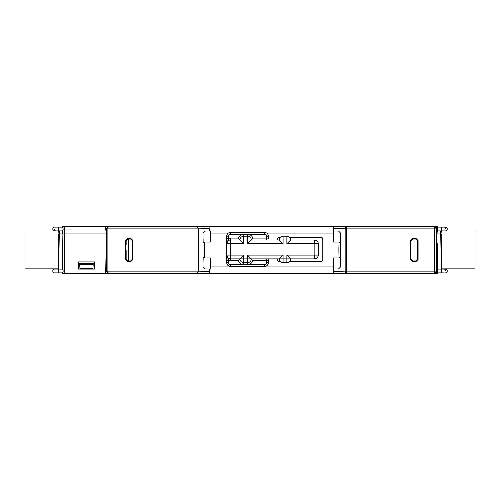 <?xml version="1.0" encoding="UTF-8"?>
<svg xmlns="http://www.w3.org/2000/svg" width="500" height="500" viewBox="0 0 500 500"><rect width="100%" height="100%" fill="white"/><g stroke="black" fill="none" stroke-linecap="round" stroke-linejoin="round"><path stroke-width="0.75" d="M445.581 229.013A1.894 1.338 -90 0 0 444.244 227.119L445.35 227.119A1.894 1.894 -90 0 1 447.244 229.013A1.894 1.894 -90 0 1 445.35 230.906L437.55 230.906M445.35 230.906L444.244 230.906M62.281 227.131L63.312 229.037L105.731 229.013L105.781 226.363L62.294 226.363L62.281 227.131L54.681 227.119A1.894 1.894 90 0 0 52.794 229.013A1.894 1.894 -90 0 0 54.681 230.906A1.894 1.894 90 0 1 52.794 229.013A1.894 1.894 -90 0 0 54.681 230.906L62.444 230.906L59.212 230.906L59.531 233.931L58.731 233.931L58.119 269.094L58.675 269.094L59.288 233.931M58.463 269.094L58.463 272.881L62.281 272.881L62.294 273.637L63.312 270.988L62.281 269.1L62.894 233.931L62.281 269.1L54.681 269.094A1.894 1.894 0 0 0 52.794 270.988A1.894 1.894 0 0 1 54.681 269.094A1.894 1.894 0 0 0 52.794 270.988A1.894 1.894 0 0 0 54.681 272.881L58.463 272.881L54.681 272.881A1.894 1.894 0 0 1 52.794 270.988M59.212 230.906L54.681 230.906M54.681 227.119L55.794 227.119M338.531 273.5L399.925 273.637L333.494 273.469L333.975 271.512L345.169 271.125L345.169 228.875A1.894 1.338 -88 0 1 345.394 227.862A1.894 1.338 -88 0 1 346.506 226.988L434.481 226.988A1.894 1.887 45 0 1 436.369 228.875L436.994 228.256L435.106 226.363L393.387 226.5L437.706 226.363L436.994 233.931M393.375 226.363L108.381 226.363L106.487 228.256L107.112 228.875A1.894 1.887 -45 0 1 109 226.988L108.381 226.363M105.781 226.363L209.988 226.531L210.281 242.056L210.269 231.006L209.506 231.019L209.988 226.531L196.975 226.988L196.975 228.875L109 228.875L109 271.125L198.312 271.125A1.894 1.338 92 0 1 198.088 272.137A1.894 1.338 92 0 1 196.975 273.012L196.975 228.875L198.312 228.875L198.312 271.125L209.506 271.512L209.988 273.469L64.181 273.637L64.781 233.931M441.569 230.906L441.569 227.119L445.35 227.119A1.894 1.894 90 0 1 447.244 229.013A1.894 1.894 90 0 0 445.35 227.119L437.719 227.119M436.994 229.013L437.75 229.013M437.231 233.931L441.262 233.931L441.875 269.094L441.325 269.094L440.712 233.931M441.012 233.931L441.331 230.906M437.669 264.587L437.738 269.1L441.325 269.094M437.719 272.881L441.569 272.881L441.569 269.094L445.35 269.094L437.719 269.094M441.569 272.881L444.244 272.881M62.294 273.637L64.181 273.637M203.162 257.944L210.269 257.944L209.988 273.469L196.975 273.012L109 273.012A1.894 1.887 -135 0 1 107.112 271.125L106.487 271.744L108.381 273.637L338.531 273.637M436.994 258.131L437.525 258.131L437.706 273.637L399.925 273.637L435.106 273.637L436.994 271.744L436.369 271.125A1.894 1.887 135 0 1 434.481 273.012L435.106 273.637M59.531 233.931L62.894 233.931M63.312 229.037L62.444 230.906L62.763 233.931L106.25 233.931L105.731 229.013L106.487 229.013M333.2 233.931L267.581 233.931M227.5 233.931L210.281 233.931M126.156 239.875L126.156 244.988M338.994 242.625L340.306 242.625L338.994 242.625L338.862 250L322.794 250L322.794 260.212L321.656 261.344L289.744 261.344L321.656 261.388M322.694 238.188A1.137 1.137 0 0 1 322.794 238.656L322.794 260.212M322.512 237.913L322.794 238.656L321.656 237.519L289.744 237.519L321.656 237.519A1.137 1.137 0 0 1 322.125 237.619M278.55 237.519A1.137 1.137 0 0 0 278.081 237.619A1.137 1.137 0 0 1 278.55 237.519L280.212 237.519L278.55 237.519L277.413 238.656A1.137 1.137 0 0 1 277.512 238.188A1.137 1.137 0 0 0 277.413 238.656L277.413 239.981M268.337 238.656L268.337 236.2L266.45 236.2L266.45 238.088L268.337 238.088M226.744 255.662L226.744 243.756A3.781 3.781 0 0 1 230.525 239.981L239.975 239.981A3.781 3.781 0 0 1 243.756 236.2L247.537 236.2A3.781 3.781 0 0 1 251.325 239.981L247.537 243.762L247.537 239.981L243.756 239.981L243.756 243.762L230.525 243.762L230.525 255.106L243.756 255.106L243.756 258.888L247.537 258.888L247.537 255.106L283.087 255.106L283.087 258.888L286.869 258.888L286.869 255.106L314.85 255.106L314.475 258.888L290.65 258.888L286.869 255.106M226.744 241.431L226.744 240.781M226.744 239.938L226.744 239.537M226.744 250L204.619 250L204.494 242.625L203.175 242.625L203.031 236.875M417.331 244.988L417.331 239.875M437.663 266.069L436.994 266.069M437.75 270.988L436.994 270.988M437.525 258.131L437.275 243.675M437.444 253.4L437.644 263.425M437.638 264.625L437.619 263.425M333.2 270.988L210.281 270.988M106.487 270.988L105.731 270.988L105.781 273.637M106.487 266.069L105.819 266.069L105.731 270.988L63.312 270.988M106.237 242.069L106.1 250.138M105.913 260.763L105.869 263.412M78.319 269.094L78.3 261.913L94.594 261.913L94.575 269.094L78.319 269.094L94.575 269.094M105.819 266.069L106.381 233.931M105.956 258.131L106.487 258.131M333.2 266.069L266.206 266.069M228.875 266.069L210.281 266.069M128.512 239.069L128.512 250L126.156 250L126.156 260.125M128.512 260.931L128.512 250L132.55 250M203.031 250L204.619 250L204.494 257.375L203.175 257.375L204.494 257.375M204.494 242.625L203.175 242.625M203.031 263.125L203.175 257.375M226.744 257L226.744 255.681M268.337 260.775L266.45 260.775L266.45 262.669L268.337 262.669L268.312 258.888M278.544 261.344L280.212 261.344L278.55 261.344L277.413 260.212A1.137 1.137 0 0 0 277.512 260.675A1.137 1.137 0 0 1 277.413 260.212L277.413 258.888M340.45 250L338.862 250L338.994 257.375L340.306 257.375L340.45 263.125M226.744 256.969L226.744 255.106L230.525 255.106L230.525 258.888A3.781 3.781 0 0 1 226.744 255.106L226.744 260.45L226.744 255.106L228.631 260.45L226.744 260.45L226.744 262.669L228.631 262.669A1.894 1.894 0 0 0 230.525 264.556L230.525 266.45A3.781 3.781 0 0 1 226.744 262.669A3.781 3.781 0 0 0 230.525 266.45L264.556 266.45L264.556 264.556A1.894 1.894 132.6 0 0 266.45 262.669M278.55 261.344L278.55 261.344A1.137 1.137 0 0 1 278.081 261.244A1.137 1.137 0 0 0 278.55 261.344M321.725 261.344L322.125 261.244L321.769 261.388M322.794 260.275L322.694 260.675L322.837 260.319M338.994 257.375L340.306 257.375M340.45 236.875L340.306 242.625M417.331 260.125L417.331 250L410.938 250M414.969 260.931L414.969 239.069M78.3 261.913L94.594 261.913M79.706 264.562L79.9 268.337L92.994 268.337L93.25 263.425L79.644 263.425L79.706 264.562L93.194 264.562M441.569 269.094L445.35 269.094A1.894 1.894 90 0 1 447.244 270.988A1.894 1.894 90 0 0 445.35 269.094L445.35 269.094A1.894 1.894 -90 0 1 447.244 270.988A1.894 1.894 -90 0 1 445.35 272.881M58.663 230.906L58.981 233.931M210.281 229.013L333.2 229.013M58.706 231.281L58.275 231.287M441.725 231.287L441.294 231.281M266.45 239.981L266.45 238.088L252.887 238.088L251.325 239.981L279.306 239.981A3.781 3.781 0 0 1 283.087 236.2L286.869 236.2A3.781 3.781 0 0 1 290.65 239.981L314.475 239.981C316.931 240.481 318.188 241.681 318.25 243.569L318.25 255.294C318.206 257.162 316.95 258.356 314.475 258.888C316.125 259.525 319.137 255.525 318.256 255.119M318.256 255.106L314.85 255.106L314.85 243.762L318.256 243.762C318.344 242.019 317.087 240.763 314.475 239.981L314.85 243.762L286.869 243.762L286.869 239.981L283.087 239.981L283.087 243.762L247.537 243.762M289.544 261.562L290.081 260.881L289.544 261.562M290.65 258.888A3.781 3.781 0 0 1 286.869 262.669L286.869 258.888L290.65 258.888A3.781 3.781 0 0 1 286.869 262.669L283.087 262.669A3.781 3.781 0 0 1 279.306 258.888L283.087 255.106M280.413 261.562L281.094 262.1L280.413 261.562M280.413 237.306L281.094 236.762L280.413 237.306M289.544 237.306L288.863 236.762L289.544 237.306M290.65 239.981L286.869 239.981L286.869 236.2A3.781 3.781 0 0 1 290.65 239.981L286.869 243.762M279.306 239.981A3.781 3.781 0 0 1 283.087 236.2L283.087 239.981L279.306 239.981L283.087 243.762M243.756 236.2L243.756 239.981L239.975 239.981A3.781 3.781 0 0 1 243.756 236.2L243.756 234.306A5.675 5.675 0 0 0 238.412 238.088L243.756 243.762M238.412 238.088L230.525 238.088L230.525 243.762L226.744 243.762L226.744 236.2A3.781 3.781 0 0 1 230.525 232.419L264.556 232.419A3.781 3.781 0 0 1 268.337 236.2A3.781 3.781 0 0 0 264.556 232.419L264.556 234.306L247.537 234.306A5.675 5.675 0 0 1 252.887 238.088M226.744 243.762L228.631 238.412L226.744 238.412L226.744 243.756M230.525 264.556L243.756 264.556A5.675 5.675 0 0 1 238.412 260.775L239.975 258.888L230.525 258.888L230.525 260.775A5.675 5.675 0 0 1 228.631 260.45L228.631 262.669M279.306 258.888L283.087 258.888L283.087 262.669A3.781 3.781 0 0 1 279.306 258.888L251.325 258.888A3.781 3.781 0 0 1 247.537 262.669L243.756 262.669A3.781 3.781 0 0 1 239.975 258.888L243.756 255.106M264.556 264.556L247.537 264.556A5.675 5.675 0 0 0 252.887 260.775L247.537 255.106M268.337 262.669A3.781 3.781 132.6 0 1 264.556 266.45M106.487 271.744L106.487 228.256M125.812 257.944L126.156 257.944M209.506 231.019L204.906 231.056L203.031 232.963L203.031 267.038L204.906 268.944L210.269 268.994L210.269 257.95M130.662 260.931L131.075 261.344L127.281 261.344L127.7 260.931L130.662 260.931L132.55 259.044L132.55 240.956L130.662 239.069L127.7 239.069L125.812 240.956L125.812 259.044L127.7 260.931M131.075 261.344L132.963 259.456L132.55 259.044M132.55 240.956L132.963 240.544L132.963 259.456M132.963 240.544L131.075 238.656L130.662 239.069M127.7 239.069L127.281 238.656L131.075 238.656M127.281 238.656L125.4 240.544L125.812 240.956M125.812 259.044L125.4 259.456L125.4 240.544M125.4 259.456L127.281 261.344M210.281 242.056L203.162 242.056M126.156 242.056L125.812 242.056M436.994 228.256L436.994 271.744M417.669 242.056L417.331 242.056M340.319 242.056L333.2 242.056L333.219 231.006L338.575 231.056L340.45 232.963L340.45 267.038L338.575 268.944L333.975 268.981L333.975 271.512M412.825 239.069L412.413 238.656L416.2 238.656L415.788 239.069L412.825 239.069L410.938 240.956L410.938 259.044L412.825 260.931L415.788 260.931L417.669 259.044L417.669 240.956L415.788 239.069M412.413 238.656L410.525 240.544L410.938 240.956M410.938 259.044L410.525 259.456L410.525 240.544M410.525 259.456L412.413 261.344L412.825 260.931M415.788 260.931L416.2 261.344L412.413 261.344M416.2 261.344L418.088 259.456L417.669 259.044M417.669 240.956L418.088 240.544L418.088 259.456M418.088 240.544L416.2 238.656M333.2 242.056L333.494 226.531L346.506 226.988L346.506 228.875L333.975 228.487L333.494 226.531L393.387 226.5M333.2 257.944L333.494 273.469L346.506 273.012A1.894 1.338 88 0 1 345.169 271.125L346.506 271.125L346.506 273.012L434.481 273.012L434.481 228.875L346.506 228.875L346.506 271.125L436.369 271.125L436.369 228.875L434.481 228.875L434.481 226.988L435.106 226.363M340.319 257.944L333.219 257.944L333.219 268.994L333.975 268.981M417.331 257.944L417.669 257.944M475 265.287L475 251.875M441.319 231.031L475 231.031L475 268.85L475 231.031L475 268.85L441.875 268.85M475 234.594L475 248M25 234.594L25 248M58.125 268.85L25 268.85L25 231.031L25 268.85L25 231.031L58.675 231.031M25 265.287L25 251.875M440.469 233.931L440.781 230.906M444.244 269.094A1.894 1.338 -90 0 1 445.581 270.988M64.644 233.931L64.181 226.363M58.463 227.119L58.463 230.906L59.319 230.906M55.794 230.906A1.894 1.338 90 0 1 54.456 229.013M264.556 234.306A1.894 1.894 0 0 1 266.45 236.2M247.537 236.2A3.781 3.781 0 0 1 251.325 239.981L247.537 239.981L247.537 234.306L230.525 234.306A1.894 1.894 0 0 0 228.631 236.2L228.631 238.412A5.675 5.675 0 0 1 230.525 238.088M228.631 236.2L226.744 236.2M230.525 232.419L230.525 234.306M238.412 260.775L230.525 260.775M243.756 262.669A3.781 3.781 0 0 1 239.975 258.888L243.756 258.888L243.756 264.556L247.537 264.556L247.537 258.888L251.325 258.888M230.525 258.888A3.781 3.781 0 0 1 226.744 255.106M252.887 260.775L266.45 260.775L266.45 258.888M108.381 273.637L109 273.012L109 271.125L107.112 271.125L107.112 228.875L109 228.875L109 226.988L196.975 226.988A1.894 1.338 -92 0 1 198.312 228.875L209.506 228.487M209.506 271.512L209.506 268.981M333.975 228.487L333.975 231.019M62.763 233.931L62.444 230.906"/></g></svg>
